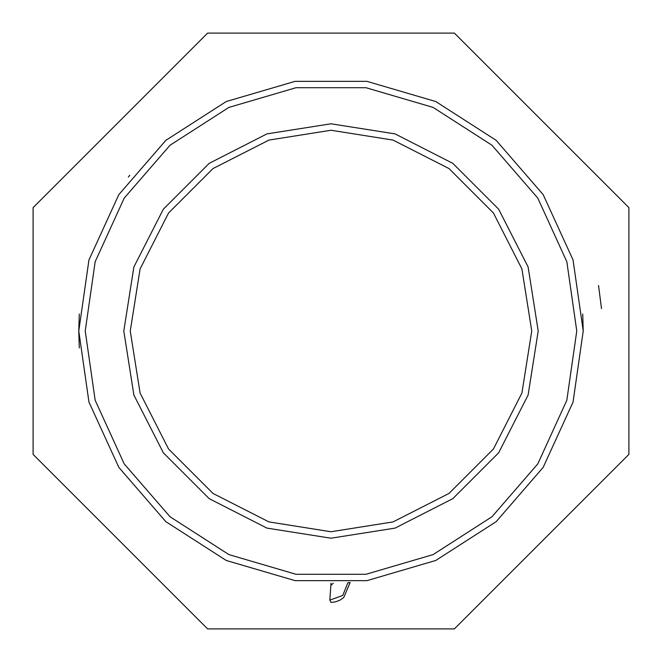 <?xml version="1.0" encoding="UTF-8"?>
<svg xmlns="http://www.w3.org/2000/svg" width="662" height="662" viewBox="0 0 662 662"><rect width="100%" height="100%" fill="white"/><g stroke="black" fill="none" stroke-linecap="round" stroke-linejoin="round"><path stroke-width="0.99" d="M582.684 314.036L583.255 331L573.035 402.066L543.212 467.38L496.194 521.639L435.795 560.457L366.897 580.69L295.103 580.69L226.205 560.457L165.806 521.639L118.788 467.38L88.965 402.066L78.745 331L79.316 314.036M130.24 331L140.071 393.038L168.587 449.002L212.998 493.413L268.962 521.929L331 531.76L393.038 521.929L449.002 493.413L493.413 449.002L521.929 393.038L531.76 331L521.929 268.962L493.413 212.998L449.002 168.587L393.038 140.071L331 130.24L268.962 140.071L212.998 168.587L168.587 212.998L140.071 268.962L130.24 331L140.071 268.962L168.587 212.998L212.998 168.587L268.962 140.071L331 130.24L393.038 140.071L449.002 168.587L493.413 212.998L521.929 268.962L531.76 331M79.316 347.964L78.745 331L88.965 259.934L118.788 194.62L165.806 140.361L226.205 101.543L295.103 81.31L366.897 81.31L435.795 101.543L496.194 140.361L543.212 194.62L573.035 259.934L583.255 331L573.035 259.934L543.212 194.62L496.194 140.361L435.795 101.543L366.897 81.31L295.103 81.31L226.205 101.543L165.806 140.361L118.788 194.62L88.965 259.934L78.745 331M329.8 600.144L342.75 595.452L347.922 582.684L350.14 582.527L343.785 597.521L339.962 600.186L335.617 601.849L331 602.412L329.8 600.144L331 583.255M598.564 285.504L601.485 308.616M207.603 628.9L454.397 628.9L628.9 454.397L628.9 207.603L454.397 33.1L207.603 33.1L33.1 207.603L33.1 454.397L207.603 628.9M85.216 331L95.179 400.245L124.233 463.88L170.051 516.749L228.903 554.566L296.022 574.277L365.978 574.277L433.097 554.566L491.949 516.749L537.767 463.88L566.821 400.245L576.784 331L566.821 261.755L537.767 198.12L491.949 145.251L433.097 107.434L365.978 87.723L296.022 87.723L228.903 107.434L170.051 145.251L124.233 198.12L95.179 261.755L85.216 331M538.231 331L528.094 395.04L498.66 452.808L452.808 498.66L395.04 528.094L331 538.231L266.96 528.094L209.192 498.66L163.34 452.808L133.906 395.04L123.769 331L133.906 266.96L163.34 209.192L209.192 163.34L266.96 133.906L331 123.769L395.04 133.906L452.808 163.34L498.66 209.192L528.094 266.96L538.231 331M128.378 177.044L129.752 175.248M333.226 583.247L330.843 585.473"/></g></svg>
